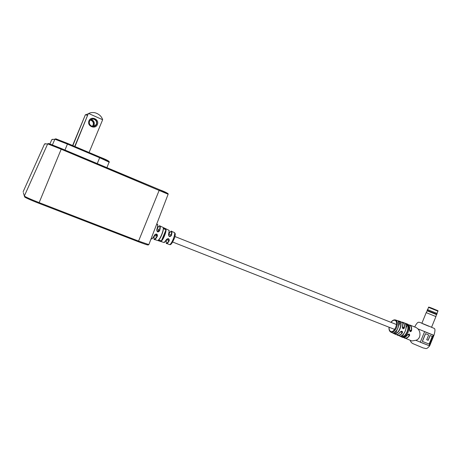 <?xml version="1.0" encoding="UTF-8"?>
<svg xmlns="http://www.w3.org/2000/svg" width="461" height="461" viewBox="0 0 461 461"><rect width="100%" height="100%" fill="white"/><g stroke="black" fill="none" stroke-linecap="round" stroke-linejoin="round"><path stroke-width="0.69" d="M155.518 236.038L156.994 234.43M158.106 231.797L158.302 229.152M169.36 244.509L169.492 244.555C171.377 245.131 176.188 232.943 174.264 232.471L174.241 232.459C175.071 233.381 175.797 233.295 174.684 237.542C172.454 242.964 170.754 245.31 169.596 244.584L170.121 244.589M154.619 234.96L154.752 234.96C152.891 238.089 151.819 239.386 151.542 238.844C152.303 238.694 153.329 237.398 154.619 234.96C156.492 233.462 157.426 233.825 157.426 236.049C156.204 238.314 155.242 239.472 154.544 239.518C153.922 239.956 153.807 238.769 154.205 235.963C153.548 240.273 154.544 240.233 157.189 235.859L156.584 234.165L154.752 234.96C153.669 237.029 152.752 238.256 152.021 238.642M163.695 242.394L163.764 242.423C164.387 242.509 165.257 241.547 166.386 239.553C168.282 238.095 169.239 238.47 169.25 240.682C168.138 242.647 167.268 243.581 166.651 243.483C166.121 244.013 166.069 242.745 166.49 239.668C165.712 244.019 166.559 244.295 169.043 240.492L168.432 238.804L166.571 239.518L164.306 242.284M163.24 228.293C164.012 227.924 164.946 228.374 166.041 229.647C166.335 232.148 163.165 239.847 161.321 241.109C159.685 241.143 158.693 240.832 158.342 240.175C160.226 238.931 163.569 230.823 163.24 228.293L163.332 228.541C163.649 230.996 160.411 238.844 158.584 240.054L161.166 240.832C162.94 239.622 166.023 232.16 165.735 229.739L163.344 228.506M166.386 239.553L166.548 239.564C165.055 241.973 164.128 242.924 163.77 242.428L154.389 239.466M169.492 244.555L166.588 243.454M168.772 233.998C170.582 231.416 171.492 230.529 171.504 231.336L171.521 231.341C172.08 231.716 172.028 233.122 171.359 235.559C169.769 237.185 168.812 236.81 168.495 234.424C169.181 231.946 169.245 230.517 168.686 230.137L168.686 230.137C168.697 231.019 169.832 228.673 168.628 234.522L168.495 234.424M159.921 225.919L159.984 225.953C160.514 226.484 160.365 228.137 159.546 230.903C157.956 232.551 157.017 232.188 156.74 229.814C157.639 226.858 157.846 225.049 157.345 224.386L157.23 224.305M169.003 230.615C169.302 231.249 169.175 232.551 168.628 234.522L169.331 236.326L171.083 235.542C172.091 230.742 171.319 230.229 168.766 234.004M156.74 223.983L157.345 224.386C157.985 223.913 157.818 225.746 156.838 229.895L157.489 231.67L159.247 230.869C160.555 225.521 159.904 224.663 157.293 228.31C158.763 226.144 159.662 225.36 159.984 225.953L168.686 230.137M157.57 224.882C157.846 225.746 157.604 227.417 156.844 229.895M166.548 239.564L166.548 239.564C167.061 238.838 167.723 238.602 168.542 238.85M154.752 234.96L154.752 234.96C155.011 234.292 155.657 234.038 156.694 234.211M157.489 231.67L156.74 229.814M159.546 230.903L159.247 230.869M158.342 240.175L160.457 237.542C160.837 237.236 163.667 230.661 163.332 228.379L163.43 228.299M166.041 229.647L161.321 241.109M409.702 324.982L416.381 327.656L417.856 328.86C420.928 331.764 420.979 338.91 415.828 340.31L411.8 340.961L403.709 337.538M400.517 331.787L402.251 332.612L401.952 331.298L400.327 331.92C401.911 330.779 402.609 331.056 402.418 332.75C400.736 334.986 399.093 335.821 397.486 335.256L396.587 334.565L401.911 337.1C404.257 337.579 406.308 335.942 408.077 332.197C409.472 328.076 409.126 325.316 407.034 323.916L402.568 322.233M405.542 324.169L405.478 324.054C405.507 323.392 406.181 323.645 407.507 324.821C408.417 326.688 408.342 329.045 407.276 331.88C406.06 334.651 404.504 336.311 402.603 336.864C400.874 336.703 400.206 336.432 400.603 336.034L400.724 336.006M398.241 321.813L398.177 321.68C398.246 320.937 398.949 321.144 400.275 322.308C401.076 324.095 400.978 326.319 399.975 328.981C398.84 331.58 397.388 333.17 395.619 333.752C393.89 333.58 393.239 333.257 393.659 332.779L393.792 332.738M433.265 335.193L429.122 345.681L415.828 340.31M407.749 334.646L409.408 335.435L409.138 334.139L407.576 334.778C409.126 333.637 409.8 333.897 409.581 335.568C407.927 337.78 406.279 338.645 404.643 338.167L403.698 337.538M409.639 324.953L409.76 325.005C411.339 325.875 411.932 327.794 411.54 330.756C410.515 332.145 409.846 331.874 409.535 329.955C409.933 326.993 409.339 325.08 407.766 324.204L407.587 324.135M400.459 321.513C402.096 322.245 402.73 324.112 402.367 327.114L402.989 328.63L404.389 327.909C403.329 329.292 402.637 329.016 402.297 327.074C402.683 324.014 402.027 322.147 400.332 321.473M393.556 332.848L395.526 333.562L396.984 329.972M398.523 326.198L400.079 322.377L398.166 321.53M400.494 336.092L402.505 336.674L403.594 334M406.124 327.777L407.299 324.884L405.45 323.916M401.992 331.321L400.407 331.932C398.696 334.162 397.048 334.963 395.463 334.346C397.03 334.934 398.656 334.127 400.327 331.92M402.989 328.63L402.297 327.074M406.982 323.887L407.645 324.158C409.333 324.959 409.985 326.907 409.593 329.995L410.175 331.482L411.327 330.721C411.708 327.829 411.131 325.95 409.581 325.097L408.677 324.89M429.22 345.445L429.681 345.836L429.122 345.681L433.369 335.233L424.558 331.707L420.282 342.218L429.024 345.635M428.644 334.974L425.451 333.672L422.311 341.388L429.128 344.067L432.251 336.386L430.125 335.562L428.188 340.322L426.707 339.74L428.644 334.974L425.538 333.712L422.403 341.428M426.707 339.734L428.188 340.322M428.108 340.287L430.038 335.527L432.251 336.386M395.619 333.752L395.526 333.562C398.874 332.9 401.9 325.466 400.079 322.377L400.275 322.308M393.527 332.928L393.717 332.79C397.013 332.104 399.998 324.792 398.229 321.72L398.206 321.426M396.696 334.559L397.353 335.038C398.932 335.654 400.569 334.847 402.251 332.612L402.418 332.75M402.603 336.864L402.505 336.674C406.112 336.109 409.368 328.099 407.299 324.884L407.507 324.821M400.476 336.138L400.655 336.046C404.309 335.493 407.633 327.345 405.524 324.089L405.478 323.835M403.83 337.527C405.53 338.726 407.391 338.028 409.408 335.435L409.581 335.568M410.175 331.482L409.535 329.955M411.54 330.756L409.604 329.926M427.462 309.567L437.143 313.532M427.122 310.374L427.445 309.579L435.161 312.673L437.149 313.515L436.809 314.339M427.209 310.812L427.117 310.386L434.827 313.492L436.821 314.333L436.434 314.592M426.212 312.616L427.214 310.829L434.544 313.78L436.44 314.581L435.904 316.586L426.206 312.627L421.844 323.357M97.369 124.528C95.415 129.858 86.587 126.009 88.967 120.828C90.955 115.475 99.749 119.387 97.369 124.528M89.561 121.145C88.898 123.634 89.803 125.369 92.275 126.349C94.28 126.712 95.732 126.014 96.626 124.257C97.288 121.721 96.355 119.981 93.819 119.03C91.854 118.713 90.431 119.416 89.561 121.145M91.67 119.145L93.583 119.105C96.113 120.05 97.046 121.785 96.384 124.314L93.963 126.406M74.982 146.529L88.299 113.654L89.18 113.268M88.668 113.504C90.431 112.57 92.528 112.317 94.954 112.738C99.006 113.959 101.57 116.287 102.653 119.722L88.668 113.504M74.722 146.419L88.299 113.654M89.077 152.505L102.653 119.722M91.099 119.405C93.837 120.58 94.822 122.551 94.061 125.317L93.335 126.47M92.379 126.372L93.347 125.052C93.986 122.614 93.082 120.938 90.638 120.027L90.35 119.969M90.264 120.062L90.425 120.091C92.863 121.001 93.762 122.672 93.122 125.104L92.252 126.343M72.855 145.63L85.331 114.852L86.167 114.484M87.521 115.532L85.671 114.714L88.201 113.89M72.613 145.526L85.331 114.852M24.773 196.985C24.318 197.222 32.074 200.691 38.874 203.284L61.457 148.569L48.67 143.504M38.88 203.289L138.306 241.72L38.88 203.289C30.478 199.993 25.73 197.867 24.635 196.916L24.341 196.017L47.685 143.867L48.641 143.492L159.443 189.69L61.457 148.569M148.851 244.601L147.918 244.964C147.007 244.745 147.739 245.246 138.306 241.72L159.437 189.69C165.511 191.966 168.403 193.47 168.127 194.219L148.851 244.601L138.692 241.132L39.197 202.638C30.351 199.158 25.401 196.951 24.341 196.017L23.344 192.658M138.312 241.72C144.65 244.134 148.004 245.206 148.367 244.935M167.983 193.528L159.443 189.69M52.416 144.869L54.894 139.193L51.799 139.62L49.926 143.913M52.658 139.262L51.788 139.643M109.355 162.237L99.662 157.731L97.254 163.592M109.009 161.321L99.847 157.068L99.662 157.731L67.427 144.086L64.966 150.038M67.427 144.086L54.894 139.193L55.816 138.813L67.646 143.423L67.427 144.086M45.403 143.659L44.527 143.999L47.685 143.867L61.232 149.237L168.127 194.219M168.173 194.242L168.15 193.874M44.521 144.016L23.125 191.799M67.646 143.423L99.847 157.068L55.867 138.83M431.565 327.258L421.884 323.253M395.434 334.329L390.801 332.087M390.928 322.331C392.328 320.447 393.786 319.646 395.319 319.911L395.682 320.038C397.543 321.305 397.831 323.835 396.541 327.61C394.829 331.2 392.91 332.686 390.778 332.076L390.715 332.047C389.372 331.211 388.819 329.603 389.049 327.218M401.848 337.077L402.643 337.389C404.274 337.861 405.916 336.991 407.576 334.778M400.603 336.034C402.488 335.475 404.032 333.822 405.236 331.073C406.297 328.255 406.377 325.915 405.478 324.054M393.659 332.779C395.359 332.185 396.754 330.641 397.849 328.134C398.817 325.575 398.926 323.42 398.177 321.68M389.147 327.258C388.98 329.367 389.459 330.744 390.576 331.39C394.305 333.545 399.053 321.876 395.054 320.395C393.752 319.934 392.415 320.591 391.026 322.372M402.58 337.36L402.643 337.389C404.291 337.89 405.957 337.02 407.645 334.79L409.184 334.156M401.375 322.101L402.436 322.187C404.136 322.913 404.787 324.821 404.389 327.909M398.494 322.567C399.024 326.492 397.785 329.713 394.777 332.243M405.968 325.449C406.4 329.385 405.15 332.652 402.205 335.256M400.367 331.932L398.488 333.81M407.605 334.79L405.899 336.582M402.372 327.045L404.176 327.88C404.579 324.267 403.669 322.366 401.445 322.181M402.269 323.956L402.344 327.091M409.57 327.01L409.57 329.972M433.945 335.349L417.856 328.86M430.459 307.775L435.922 309.89C437.794 310.535 438.451 310.956 437.898 311.14L428.563 307.366L427.658 309.585M99.847 157.068C106.364 159.581 109.464 161.223 109.148 162.001L106.929 167.648M394.656 329.425L172.731 242.054M168.997 240.579L166.525 239.611M157.161 235.923L156.267 235.571M403.98 327.517L402.401 326.889M396.529 324.556L174.955 236.533M171.221 235.047L168.755 234.067M159.402 230.356L158.515 229.999M155.553 236.055L154.412 235.606M158.319 229.157L157.189 228.708M171.515 231.341L174.241 232.459M168.628 234.522L169.331 236.326M413.552 343.9L423.296 348.003C426.062 348.262 426.148 349.968 429.681 345.836L433.922 335.406C436.394 326.895 433.813 328.774 432.453 327.627L431.571 327.247M421.89 323.247C419.752 322.251 418.473 321.991 418.058 322.475C417.551 322.251 415.39 325.178 414.762 327.005M395.521 319.974L400.338 321.473M422.731 323.731L428.742 326.227L422.731 323.731M413.477 343.866C411.806 343.226 410.716 342.05 410.209 340.345M402.436 322.187L401.364 322.095M428.569 307.349C428.015 306.651 430.465 307.504 435.922 309.89M437.898 311.14L436.988 313.382M431.525 327.356L435.904 316.58"/></g></svg>
